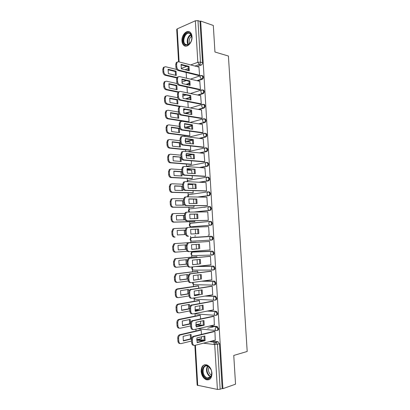<?xml version="1.0" encoding="UTF-8"?>
<svg xmlns="http://www.w3.org/2000/svg" width="410" height="410" viewBox="0 0 410 410"><rect width="100%" height="100%" fill="white"/><g stroke="black" fill="none" stroke-linecap="round" stroke-linejoin="round"><path stroke-width="0.61" d="M197.676 80.842L202.14 79.33C202.95 78.945 203.36 78.182 203.375 77.039L202.888 75.855L202.048 75.624M198.307 95.156L203.006 93.69C203.816 93.321 204.231 92.568 204.241 91.42L203.729 90.205L202.863 89.98M198.891 109.526L203.873 108.096C204.687 107.753 205.102 107.005 205.113 105.857L204.575 104.601L203.744 104.376M199.409 123.948L204.744 122.554C205.559 122.231 205.974 121.488 205.989 120.34L205.425 119.049L204.57 118.833M199.829 138.426L205.615 137.063C206.435 136.755 206.855 136.028 206.865 134.875L206.271 133.547L205.313 133.358M200.1 152.966L206.496 151.623C207.316 151.336 207.732 150.619 207.747 149.465L207.122 148.092L206.271 147.887M200.121 167.572L207.373 166.234C208.198 165.968 208.618 165.256 208.634 164.102L207.972 162.688L207.147 162.483M199.701 182.25L208.26 180.897C209.085 180.651 209.505 179.949 209.52 178.791L208.823 177.33L208.029 177.13M198.368 197.041L209.141 195.611C209.971 195.385 210.397 194.694 210.412 193.53L209.679 192.023L208.915 191.834M194.607 212.031L210.033 210.376C210.863 210.171 211.288 209.484 211.304 208.326L210.53 206.773L209.802 206.584M191.859 226.745L210.924 225.192C211.76 225.008 212.185 224.332 212.201 223.173L211.386 221.569L210.099 221.405M211.821 240.06C212.657 239.896 213.082 239.235 213.097 238.066L212.242 236.416L210.873 236.283L211.524 236.457L212.38 238.113C212.365 239.281 211.939 239.942 211.104 240.106L192.059 241.172C191.26 241.111 190.783 240.521 190.64 239.399L191.316 237.667L191.844 237.472L210.873 236.283L210.345 236.483L209.679 238.271C209.828 239.43 210.304 240.04 211.104 240.106L211.821 240.06M212.124 255.035L212.718 254.984C213.559 254.841 213.984 254.19 213.999 253.021L213.097 251.315L211.77 251.212L212.38 251.376L213.287 253.083C213.272 254.251 212.841 254.907 212.001 255.051C211.201 255.005 210.73 254.405 210.576 253.247L211.278 251.402L211.77 251.212L192.679 251.914L192.182 252.099L191.475 253.882C191.624 255.005 192.095 255.584 192.895 255.625L211.893 255.051M213.133 270.016L213.62 269.959C214.466 269.836 214.891 269.196 214.907 268.022L213.958 266.264L212.672 266.192L213.241 266.346L214.189 268.109C214.174 269.278 213.748 269.923 212.903 270.046C212.103 270.026 211.627 269.431 211.478 268.273L212.216 266.372L212.672 266.192L197.143 266.367M214.148 285.042L214.527 284.986C215.373 284.888 215.803 284.253 215.819 283.084L214.814 281.27L214.292 281.127L213.574 281.229L214.097 281.373L215.101 283.187C215.086 284.361 214.655 284.996 213.81 285.093C213.01 285.099 212.534 284.514 212.385 283.356L213.159 281.398L213.574 281.229L202.632 281.07M215.158 300.12L215.434 300.069C216.28 299.992 216.716 299.367 216.731 298.193L215.675 296.327L215.199 296.194L214.481 296.322L214.958 296.45L216.014 298.321C215.998 299.495 215.568 300.12 214.717 300.197C213.917 300.222 213.441 299.654 213.292 298.49L214.102 296.471L214.481 296.322L205.728 295.964M216.167 315.244L216.347 315.203C217.197 315.152 217.628 314.537 217.643 313.358L216.536 311.436L215.393 311.462L215.819 311.579L216.931 313.506C216.916 314.685 216.48 315.3 215.629 315.357C214.83 315.403 214.353 314.844 214.199 313.676L215.393 311.462L207.916 310.97M217.177 330.414L217.259 330.393C218.115 330.363 218.55 329.758 218.566 328.579L217.023 326.493L216.306 326.662L217.848 328.748C217.833 329.927 217.397 330.532 216.541 330.568C215.742 330.639 215.265 330.091 215.117 328.922L216.306 326.662L209.669 326.047M201.156 371.373C201.628 375.565 203.35 378.353 206.317 379.732C209.935 380.403 211.816 378.24 211.965 373.238C211.488 369.092 209.802 366.325 206.912 364.931C203.222 364.183 201.3 366.33 201.156 371.373M181.973 40.913C182.101 42.794 182.67 44.224 183.675 45.218C186.765 48.544 192.556 42.732 192.008 36.7C191.875 34.86 191.326 33.446 190.353 32.462C187.191 29.018 181.41 34.963 181.973 40.913M184.731 135.531L184.787 136.499M185.551 149.773L185.653 151.505M186.376 164.067L186.524 166.568L187.027 166.229L186.74 166.583M187.206 178.406L187.344 180.774M188.036 192.797L188.164 195.027M188.872 207.234L188.989 209.325M189.707 221.728L189.82 223.675M189.968 226.294L190.03 227.36M190.547 236.268L190.65 238.072M190.799 240.696L190.906 242.525M191.424 251.473L191.485 252.514M191.634 255.148L191.752 257.142M192.474 269.652L192.597 271.804M193.315 284.207L193.448 286.518M194.155 298.813L194.299 301.283M195.006 313.517L195.155 316.1M195.908 329.168L196.011 330.967M178.57 61.761L176.71 29.402L177.202 28.874L195.35 20.792L197.989 20.654L200.013 21.356L202.509 62.704C202.494 63.842 202.084 64.616 201.279 65.026L197.005 66.574M188.61 69.628L186.996 70.212M213.308 25.461L200.68 21.064L222.907 388.665L235.54 384.18L233.756 355.444L247.194 351.462L228.411 56.032L214.953 52.014L213.308 25.461M200.013 21.356L200.68 21.064M197.856 339.593L204.282 340.121M211.893 341.012L217.941 341.725L215.916 342.253L217.459 344.395L220.16 389.239L217.402 389.418L197.164 385.18L194.878 345.379M220.16 389.239L222.184 388.521L222.907 388.665M215.255 340.151L214.932 331.423L213.882 331.388M201.433 334.36L201.182 330.04L200.183 330.009M207.701 328.205L213.087 326.97M200.592 323.762L200.669 321.235M214.322 324.992L214.025 316.289L212.98 316.279M200.531 318.888L200.321 315.264L199.321 315.254M199.701 309.012L199.957 309.032L199.767 305.757M213.384 309.888L213.123 301.212L212.078 301.222M199.634 303.467L199.46 300.54L198.466 300.556M198.799 294.318L199.101 294.329L198.865 290.336M212.436 294.836L212.739 294.846L212.221 286.185L211.181 286.221M198.737 288.107L198.604 285.867L197.615 285.903M211.452 279.84L211.842 279.845L211.324 271.215L210.289 271.271M197.845 272.799L197.753 271.246L196.764 271.302M210.381 264.906L210.945 264.896L210.427 256.296L209.397 256.378M196.954 257.547L196.902 256.675L195.918 256.752M209.018 250.033L189.476 251.632C188.185 251.561 187.421 250.623 187.185 248.824L186.289 248.865L186.125 245.99L187.185 243.217L188.072 242.874L209.541 241.464L188.969 242.828L188.082 243.171L187.022 245.944L187.185 248.824M209.018 250.038L210.053 249.997L209.541 241.428L208.505 241.531M196.067 242.351L195.073 242.254M194.709 236.042L195.688 235.842M208.126 235.176L209.161 235.155L208.649 226.617L188.082 227.437L187.139 227.796L186.135 230.481L186.299 233.351C186.535 235.145 187.298 236.098 188.59 236.211L187.693 236.268C186.401 236.16 185.638 235.207 185.402 233.413L185.243 230.548L186.242 227.868L187.954 227.447M193.868 221.615L194.858 221.574L194.806 220.718M207.245 220.406L208.275 220.365L207.767 211.852L207.204 211.914M203.662 207.281L204.252 207.281M193.033 207.234L194.017 207.173L193.925 205.656M206.363 205.687L207.393 205.625L206.886 197.143L206.502 197.195M192.198 192.905L193.177 192.823L193.048 190.645M205.487 191.019L206.512 190.932L206.004 182.486L205.707 182.532M192.925 188.467L192.695 184.567L192.398 184.613M191.367 178.622L192.341 178.519L192.177 175.685M204.61 176.408L205.635 176.295L204.882 167.921M192.049 173.466L191.619 170.334M190.537 164.389L191.511 164.266L191.311 160.781M203.739 161.842L204.759 161.709L204.042 153.366M191.178 158.521L190.819 156.113M189.712 150.209L190.686 150.06L190.445 145.934M202.873 147.328L203.888 147.175L203.191 138.857M190.307 143.633L190.014 141.932M188.892 136.069L189.856 135.905L189.579 131.133M202.007 132.866L203.022 132.691L202.345 124.404M189.44 128.791L189.21 127.802M188.072 121.98L189.036 121.796L188.718 116.389M201.146 118.454L202.156 118.254L201.494 109.998M188.579 114.011L188.4 113.724M200.285 104.089L201.295 103.873L200.644 95.643M199.429 89.775L200.434 89.539L199.793 81.339M198.578 75.512L199.578 75.25L198.947 67.081M189.456 83.614L186.683 84.552M190.271 97.667L186.125 98.959M191.06 111.771L185.797 113.278M191.824 125.926L186.273 127.377M192.556 140.138L187.001 141.445L185.202 141.035M192.838 154.488L187.098 155.477L192.121 154.421M191.48 169.161L187.918 169.637L190.763 169.11M193.315 251.863L212.488 251.151M197.861 266.285L213.39 266.116M203.35 280.968L214.292 281.127M206.445 295.846L215.199 296.194M196.318 310.129L199.737 310.237M208.634 310.826L216.111 311.318M197.087 324.833L202.863 325.197M210.386 325.888L217.023 326.493M214.133 344.492L213.984 342.027M201.479 338.563L201.576 336.769M186.386 141.373L187.001 141.445M187.283 155.492L187.816 155.544M188.19 169.653L188.636 169.684M190.901 208.736L190.563 208.839M191.731 223.06L191.291 223.214M192.562 237.431L192.049 237.621M193.156 251.899L192.823 252.078M222.184 388.521L219.488 343.857L217.941 341.725M198.23 279.466L197.968 274.972M197.343 264.189L197.077 259.663M196.451 248.967L196.185 244.411M195.565 233.782L195.303 229.241M194.683 218.622L194.422 214.148M193.802 203.519L193.546 199.106M188.205 107.579L187.862 101.695M187.349 92.87L187.006 87.053M186.494 78.213L186.155 72.462M204.036 336.169L204.211 340.526L197.056 342.324M193.858 345.287C192.608 345.358 191.87 344.518 191.649 342.76L191.485 339.823C191.47 338.286 191.952 337.169 192.941 336.477L214.092 331.336M205.128 340.633L204.851 335.974L196.892 337.912L197.164 342.642L205.128 340.633L204.211 340.526M214.932 331.449L193.858 336.579C192.869 337.276 192.382 338.393 192.403 339.931L192.567 342.878C192.808 344.692 193.571 345.527 194.863 345.384L215.455 340.1M191.08 334.457L183.111 336.323L183.373 340.941L191.342 339.003L191.08 334.457M201.182 330.065L180.082 335.016C179.093 335.693 178.601 336.779 178.616 338.281L178.775 341.156C179.006 342.924 179.77 343.744 181.061 343.606L191.552 341.017M196.692 339.746L201.679 338.516M190.301 334.637L190.465 338.901L183.27 340.648M180.077 343.513C178.837 343.57 178.114 342.745 177.899 341.048L177.74 338.178C177.73 336.677 178.222 335.59 179.211 334.919L180.569 334.821M200.387 329.958L179.698 334.724M190.465 338.901L191.342 339.003M203.119 320.712L203.304 325.099L196.17 326.683M193.028 329.522C191.742 329.619 190.983 328.769 190.747 326.97L190.583 324.038C190.563 322.557 191.024 321.476 191.967 320.794L213.215 316.228M204.221 325.181L203.944 320.533L195.985 322.239L196.257 326.954L204.221 325.181L203.304 325.099M214.025 316.32L192.879 320.871C191.936 321.558 191.475 322.639 191.496 324.12L191.665 327.057C191.9 328.871 192.664 329.722 193.956 329.614L214.543 324.94M202.202 305.312L202.407 309.724L195.278 311.098M192.264 313.845L192.141 313.834C190.85 313.906 190.086 313.04 189.85 311.231L189.681 308.315C189.661 306.89 190.096 305.839 190.998 305.168L212.354 301.176M203.314 309.781L203.042 305.153L195.083 306.624L195.355 311.323L202.407 309.724M213.123 301.242L191.911 305.224C191.009 305.896 190.573 306.941 190.594 308.371L190.763 311.292C190.998 313.102 191.762 313.973 193.054 313.901L213.641 309.837M205.041 377.4C199.567 372.546 203.673 361.543 209.049 366.822C214.666 371.696 210.371 382.868 205.041 377.4M210.96 369.62L209.228 367.119L207.675 366.13C203.088 364.126 201.289 373.223 205.518 376.908L207.193 377.974C210.376 378.461 211.857 376.457 211.642 371.972M211.498 375.196L210.371 374.448C208.341 372.049 207.931 369.574 209.131 367.027M205.026 364.674C200.818 365.597 200.633 374.55 204.744 378.179L206.845 379.511L209.315 379.563M185.617 45.136C180.533 43.527 184.351 30.724 189.338 32.8C190.978 33.523 191.818 35.193 191.859 37.828C191.619 41.19 190.368 43.557 188.108 44.936L185.617 45.136M191.859 37.73L190.522 33.994L189.528 33.364C185.515 31.626 181.666 41.292 185.171 44.198L186.078 44.777L188.39 44.593L190.527 42.527M189.61 43.691C188.59 40.687 189.282 38.197 191.68 36.218M189.517 31.847C184.531 29.894 179.923 41.779 184.223 45.331L185.581 46.125M190.219 319.39L182.25 321.035L182.511 325.637L190.481 323.926L190.219 319.39M200.321 315.295L179.149 319.697C178.207 320.364 177.74 321.414 177.755 322.86L177.914 325.724C178.145 327.493 178.909 328.328 180.2 328.226L190.691 325.93M195.811 324.807L200.813 323.715M189.43 319.554L189.61 323.844L182.424 325.386M179.293 328.143C178.017 328.215 177.269 327.385 177.043 325.642L176.889 322.783C176.874 321.337 177.335 320.287 178.283 319.621L179.713 319.472M199.557 315.208L178.842 319.4M189.61 323.844L190.481 323.926M189.815 306.977L189.364 304.379L181.394 305.804L181.656 310.385L189.62 308.894L189.697 308.515M199.465 300.576L178.227 304.43C177.325 305.081 176.884 306.106 176.9 307.5L177.058 310.349C177.289 312.118 178.053 312.963 179.344 312.897L189.83 310.898M194.996 309.914L199.952 308.966M188.564 304.522L188.754 308.838L181.584 310.175M178.555 312.84L178.478 312.835C177.187 312.902 176.423 312.051 176.192 310.288L176.034 307.444C176.018 306.055 176.459 305.03 177.361 304.379L178.857 304.179M198.742 300.504L177.991 304.128M188.754 308.838L189.62 308.894M201.289 289.962L201.505 294.406L194.396 295.574M191.526 298.219L191.244 298.208C189.953 298.244 189.189 297.358 188.954 295.554L188.79 292.643C188.764 291.274 189.179 290.26 190.035 289.598L211.524 286.17M202.412 294.441L202.145 289.829L194.186 291.069L194.458 295.748L201.505 294.406M212.221 286.221L190.942 289.629C190.086 290.285 189.671 291.305 189.697 292.678L189.861 295.589C190.096 297.399 190.86 298.285 192.157 298.249L212.739 294.785M200.382 274.669L200.613 279.143L193.515 280.102M190.788 282.644L190.353 282.639C189.061 282.633 188.298 281.731 188.062 279.933L187.898 277.037L189.077 274.085L189.845 273.777L210.755 271.215M201.515 279.154L201.248 274.556L193.289 275.566L193.561 280.23L200.613 279.143M211.324 271.256L190.747 273.783L189.984 274.085L188.8 277.042L188.969 279.943C189.2 281.747 189.963 282.649 191.26 282.654L211.837 279.789M199.475 259.427L199.721 263.938L192.638 264.691M190.066 267.12L189.461 267.125C188.169 267.084 187.406 266.167 187.175 264.368L187.006 261.483L188.128 258.623L188.954 258.3L210.186 256.301M200.623 263.922L200.352 259.346L192.398 260.124L192.664 264.768L199.721 263.938M210.433 256.337L189.856 258.274L189.03 258.602L187.908 261.467L188.077 264.358C188.308 266.157 189.071 267.079 190.363 267.115L210.94 264.839M188.923 291.31L188.508 289.419L180.543 290.623L180.8 295.19L188.764 293.919L188.841 293.539M198.609 285.903L177.304 289.214C176.449 289.855 176.028 290.849 176.049 292.186L176.208 295.031C176.438 296.794 177.197 297.66 178.493 297.624L188.989 295.917M194.248 295.056L199.096 294.267M187.698 289.542L187.903 293.888L180.743 295.026M177.863 297.598L177.627 297.588C176.336 297.619 175.572 296.753 175.342 294.995L175.188 292.156C175.162 290.818 175.583 289.829 176.443 289.188L178.007 288.937M197.953 285.852L177.14 288.912M187.903 293.888L188.764 293.919M188 275.843L187.657 274.51L179.693 275.494L179.949 280.045L187.913 279L187.985 278.626M197.753 271.287L177.156 273.752L176.392 274.049L175.203 276.934L175.357 279.769C175.588 281.526 176.351 282.408 177.643 282.408L188.262 280.973M186.832 274.613L187.052 278.99L179.908 279.928M177.176 282.403L176.777 282.393C175.485 282.393 174.727 281.511 174.496 279.753L174.342 276.929L175.531 274.049L177.156 273.752M197.225 271.251L176.295 273.752M187.052 278.99L187.913 279M187.062 260.534L186.806 259.658L178.847 260.422L179.103 264.957L187.062 264.127L187.139 263.758M196.908 256.716L176.31 258.623L175.485 258.941L174.358 261.734L174.511 264.558C174.742 266.315 175.5 267.212 176.792 267.248L187.672 266.075M185.971 259.74L186.207 264.142L179.078 264.886M176.495 267.253L175.936 267.258C174.645 267.217 173.881 266.326 173.655 264.568L173.497 261.754L174.624 258.961L176.31 258.623M196.708 256.68L175.454 258.643M186.207 264.142L187.062 264.127M198.573 244.242L198.835 248.783L191.767 249.331M189.343 251.637L188.574 251.668C187.283 251.591 186.519 250.659 186.289 248.865M199.731 248.742L199.465 244.181L191.511 244.734L191.777 249.367L198.835 248.783M186.13 245.395L185.961 244.857L178.007 245.405L178.258 249.926L186.217 249.311L186.294 248.942M196.057 242.202L175.47 243.545L174.583 243.883L173.512 246.589L173.671 249.403C173.896 251.156 174.66 252.068 175.951 252.14L187.324 251.222M185.115 244.913L185.361 249.347L178.248 249.895M175.818 252.145L175.096 252.176C173.804 252.104 173.04 251.192 172.815 249.439L172.656 246.63L173.727 243.929L175.47 243.545M196.057 242.192L174.614 243.591M185.361 249.347L186.217 249.311M198.573 229.077L198.845 233.623L190.891 234.018L190.624 229.405L198.573 229.077L197.681 229.144L197.953 233.664M197.681 229.144L190.614 229.436M188.59 236.211L187.693 236.268M185.238 230.466L185.12 230.107L177.166 230.44L177.417 234.945L185.376 234.546L185.479 233.997M186.007 228.088L174.629 228.524L173.686 228.877L172.677 231.501L172.83 234.3C173.056 236.052 173.82 236.98 175.111 237.088L174.255 237.144C172.964 237.036 172.205 236.109 171.98 234.361L171.821 231.568L172.83 228.949L174.501 228.534M184.526 234.587L184.269 230.174L177.156 230.471M184.269 230.174L185.12 230.107M197.692 214.025L197.958 218.556L190.004 218.725L189.743 214.128L197.692 214.025L196.8 214.117L197.082 218.571M196.8 214.117L189.722 214.21M208.044 220.385L186.811 220.923C185.52 220.78 184.756 219.811 184.526 218.023L184.362 215.168L185.31 212.57L186.309 212.195M207.767 211.909L187.201 212.098L186.201 212.472L185.253 215.076L185.417 217.935C185.653 219.724 186.412 220.693 187.703 220.841L186.811 220.923M208.275 220.319L187.703 220.841M184.397 215.762L184.28 215.409L176.326 215.532L176.577 220.016L184.536 219.832L184.684 218.945M184.669 213.425L173.794 213.554L172.794 213.923L171.836 216.465L171.995 219.258C172.22 221.005 172.979 221.948 174.27 222.087L194.852 221.533M183.695 219.852L183.429 215.496L176.31 215.604M194.668 221.595L173.42 222.169C172.128 222.03 171.37 221.087 171.144 219.34L170.99 216.552L171.944 214.015L172.943 213.646M183.429 215.496L184.28 215.409M196.81 199.024L197.077 203.539L189.128 203.488L188.861 198.906L196.81 199.024L195.924 199.142L196.211 203.534M195.924 199.142L188.831 199.04M206.835 205.687L185.935 205.635C184.643 205.456 183.88 204.472 183.649 202.683L183.485 199.839L184.382 197.328L185.433 196.938M206.886 197.2L186.324 196.815L185.274 197.205L184.377 199.726L184.541 202.576C184.772 204.364 185.535 205.348 186.822 205.528L185.935 205.635M207.388 205.584L186.822 205.528M183.557 201.115L183.444 200.762L175.49 200.669L175.741 205.143L183.695 205.169L183.885 203.837M204.969 207.132L205.564 207.132M183.567 198.794L172.958 198.64L171.908 199.019L171.006 201.484L171.16 204.262C171.385 206.01 172.144 206.968 173.435 207.142L194.012 207.137M182.87 205.164L182.599 200.869L175.465 200.792M204.718 207.229L204.124 207.229M193.499 207.234L172.589 207.245C171.298 207.07 170.539 206.112 170.314 204.37L170.155 201.592L171.062 199.137L172.113 198.753M182.599 200.869L183.444 200.762M195.934 184.08L196.195 188.579L188.246 188.303L187.985 183.741L195.934 184.08L195.047 184.218L195.344 188.549M195.047 184.218L187.944 183.921M205.83 191.029L185.059 190.404C183.767 190.189 183.009 189.189 182.778 187.406L182.614 184.572L183.465 182.137L184.561 181.738M206.01 182.542L185.448 181.594L184.351 181.989L183.501 184.428L183.665 187.267C183.895 189.056 184.654 190.055 185.945 190.271L185.059 190.404M206.512 190.901L185.945 190.271M182.727 186.524L182.609 186.166L174.66 185.863L174.911 190.317L182.86 190.558L183.06 188.682M192.7 184.623L187.857 184.423M182.609 184.208L172.128 183.777L171.031 184.167L170.176 186.55L170.329 189.323C170.555 191.065 171.313 192.044 172.605 192.249L193.177 192.787M182.05 190.532L181.768 186.294L174.624 186.027M192.541 192.915L171.759 192.372C170.468 192.167 169.709 191.193 169.484 189.456L169.33 186.688L170.186 184.305L171.288 183.911M181.768 186.294L182.609 186.166M195.058 169.186L195.324 173.671L187.375 173.179L187.114 168.633L195.058 169.186L194.176 169.35L194.483 173.62M194.176 169.35L187.062 168.853M204.892 176.423L184.187 175.224C182.896 174.978 182.137 173.963 181.907 172.179L181.743 169.356L182.547 166.998L183.695 166.593M205.133 167.941L184.577 166.424L183.429 166.829L182.629 169.192L182.788 172.021C183.024 173.804 183.782 174.819 185.074 175.07L184.187 175.224M205.63 176.264L185.074 175.07M181.897 171.98L181.779 171.621L173.83 171.108L174.081 175.552L182.03 175.998L182.183 173.45M191.87 170.355L186.919 170.017M181.763 169.668L171.303 168.966L170.155 169.366L169.345 171.677L169.499 174.44C169.725 176.177 170.483 177.166 171.775 177.407L192.341 178.488M181.23 175.951L180.938 171.775L173.784 171.318M191.644 178.637L170.929 177.556C169.643 177.315 168.884 176.331 168.659 174.588L168.505 171.831L169.315 169.525L170.463 169.125M180.938 171.775L181.779 171.621M194.186 154.35L194.448 158.813L186.504 158.106L186.242 153.576L194.186 154.35L193.31 154.534L193.623 158.742M193.31 154.534L186.181 153.842M203.98 161.863L183.321 160.105C182.03 159.818 181.271 158.788 181.041 157.01L180.877 154.196L181.64 151.91L182.814 151.5M204.262 153.386L183.706 151.31L182.517 151.72L181.758 154.006L181.922 156.825C182.153 158.608 182.911 159.639 184.203 159.926L183.321 160.105M204.759 161.684L184.203 159.926M180.953 157.122L173.005 156.41L173.256 160.833L181.199 161.484L180.953 157.122L172.948 156.656M191.039 156.133L186.048 155.662M180.933 155.185L170.478 154.206L169.289 154.611L168.52 156.851L168.674 159.603C168.899 161.34 169.658 162.345 170.95 162.621L191.511 164.241M180.415 161.422L180.113 157.302M190.773 164.41L170.109 162.79C168.817 162.519 168.059 161.514 167.833 159.782L167.685 157.035L168.448 154.796L169.602 154.385M193.32 139.564L193.582 144.012L185.638 143.085L185.376 138.575L193.32 139.564L192.444 139.769L192.767 143.92M192.444 139.769L185.305 138.887M203.083 147.354L182.455 145.037C181.169 144.72 180.405 143.669 180.174 141.896L180.016 139.092L180.733 136.878L181.876 136.453M203.391 138.882L182.839 136.248L181.615 136.663L180.892 138.877L181.056 141.686C181.287 143.464 182.045 144.515 183.337 144.833L182.455 145.037M203.888 147.154L183.337 144.833M180.128 142.68L172.185 141.757L172.431 146.165L180.374 147.026L180.128 142.68L179.293 142.875L172.118 142.05M190.209 141.957L185.238 141.363M180.113 140.748L169.653 139.497L168.423 139.912L167.7 142.08L167.854 144.822C168.079 146.56 168.833 147.579 170.124 147.882L190.681 150.039M179.6 146.939L179.293 142.875M189.922 150.229L169.289 148.077C167.998 147.774 167.244 146.754 167.019 145.022L166.865 142.285L167.587 140.117L168.71 139.697M192.454 124.83L192.715 129.263L184.772 128.125L184.51 123.625L192.454 124.83L191.578 125.06L191.911 129.15M191.578 125.06L184.433 123.979M202.197 132.891L181.594 130.021C180.308 129.673 179.544 128.607 179.313 126.839L179.155 124.04L179.836 121.893L180.943 121.462M202.525 124.43L181.978 121.242L180.713 121.657L180.031 123.805L180.19 126.603C180.421 128.381 181.179 129.442 182.47 129.796L181.594 130.021M203.022 132.671L182.47 129.796M179.303 128.284L171.365 127.156L171.611 131.548L179.554 132.614L179.303 128.284L178.473 128.504L171.288 127.489M189.384 127.828L184.495 127.12M179.288 126.362L168.838 124.845L167.567 125.255L166.88 127.361L167.034 130.093C167.26 131.825 168.013 132.861 169.304 133.199L189.856 135.884M178.786 132.512L178.473 128.504M189.077 136.094L168.469 133.414C167.183 133.081 166.424 132.046 166.199 130.319L166.05 127.587L166.737 125.486L167.823 125.055M191.593 110.146L191.849 114.564L183.911 113.211L183.649 108.732L191.593 110.146L190.722 110.398L191.06 114.431M190.722 110.398L183.562 109.127M201.32 118.48L180.738 115.061C179.447 114.677 178.688 113.601 178.458 111.833L178.299 109.045L178.945 106.964L180.021 106.528M201.664 110.029L181.117 106.287L179.816 106.702L179.17 108.788L179.329 111.576C179.559 113.35 180.318 114.426 181.609 114.815L180.738 115.061M202.156 118.239L181.609 114.815M178.483 113.939L170.545 112.612L170.791 116.988L178.734 118.254L178.483 113.939L177.653 114.18L170.463 112.981M188.564 113.749L183.823 112.94M178.473 112.027L168.018 110.244L166.716 110.654L166.065 112.694L166.219 115.42C166.439 117.147 167.198 118.198 168.484 118.567L189.036 121.78M177.981 118.136L177.653 114.18M188.241 122.011L167.654 118.803C166.368 118.439 165.609 117.388 165.384 115.661L165.235 112.945L165.886 110.905L166.942 110.469M190.732 95.52L190.993 99.922L183.05 98.354L182.793 93.89L190.732 95.52L189.866 95.791L190.209 99.768M189.866 95.791L182.696 94.326M200.449 104.119L179.882 100.158C178.591 99.738 177.832 98.646 177.602 96.878L177.448 94.105L178.058 92.086L179.098 91.645M200.803 95.679L180.262 91.394L178.924 91.799L178.314 93.823L178.473 96.601C178.704 98.369 179.462 99.466 180.748 99.886L179.882 100.158M201.295 103.858L180.748 99.886M177.668 99.64L169.73 98.113L169.976 102.474L177.914 103.945L177.668 99.64L176.838 99.902L169.637 98.523M177.75 97.759L167.208 95.689L165.865 96.099L165.25 98.082L165.404 100.793C165.63 102.52 166.383 103.586 167.669 103.986L180.472 106.313M177.171 103.807L176.838 99.902M179.647 106.564L166.844 104.248C165.553 103.848 164.799 102.782 164.574 101.06L164.425 98.349L165.04 96.37L166.06 95.935M189.876 80.939L190.132 85.326L182.194 83.553L181.937 79.099L189.876 80.939L189.01 81.236L189.364 85.152M189.01 81.236L181.835 79.581M199.588 89.81L179.026 85.306C177.74 84.855 176.982 83.742 176.751 81.98L176.597 79.217L177.171 77.259L178.186 76.813M199.947 81.375L179.411 76.547L178.037 76.952L177.458 78.91L177.617 81.682C177.848 83.445 178.606 84.557 179.898 85.008L179.026 85.306M200.434 89.529L179.898 85.008M176.853 85.398L168.92 83.666L169.166 88.012L177.099 89.682L176.853 85.398L176.028 85.68L168.817 84.111M177.166 83.573L166.398 81.19L165.025 81.595L164.441 83.517L164.595 86.223C164.815 87.945 165.573 89.021 166.86 89.457L178.637 91.896M176.367 89.529L176.028 85.68M177.955 92.199L166.035 89.739C164.748 89.308 163.99 88.232 163.769 86.51L163.616 83.809L164.2 81.887L165.189 81.446M189.025 66.41L189.282 70.781L181.343 68.798L181.087 64.365L189.025 66.41L188.159 66.727L188.523 70.592M188.159 66.727L180.979 64.882M198.727 75.548L178.181 70.505C176.894 70.023 176.136 68.9 175.905 67.137L175.746 64.385L176.295 62.484L177.279 62.033M199.091 67.122L178.56 61.756L177.156 62.151L176.613 64.052L176.766 66.815C176.997 68.578 177.755 69.7 179.042 70.187L178.181 70.505M199.578 75.245L179.042 70.187M176.044 71.196L168.11 69.269L168.356 73.6L176.29 75.471L176.044 71.196L175.224 71.504L168.003 69.751M176.782 69.5L165.589 66.738L164.19 67.137L163.636 69.003L163.785 71.699C164.01 73.421 164.764 74.512 166.05 74.979L176.976 77.516M175.567 75.302L175.224 71.504M176.761 77.951L165.225 75.281C163.938 74.82 163.185 73.728 162.96 72.006L162.811 69.316L163.364 67.455L164.328 67.009M201.228 75.476L202.171 75.681L202.658 76.86C202.642 78.008 202.232 78.771 201.423 79.161L196.959 80.673M202.14 79.33L201.423 79.161L200.008 77.003L200.382 75.712L201.177 75.476M202.033 89.857L203.017 90.046L203.529 91.266C203.514 92.414 203.099 93.172 202.289 93.536L197.589 95.007M203.006 93.69L202.289 93.536C201.489 93.254 201.018 92.547 200.869 91.409L201.264 90.082L202.099 89.851M203.042 104.283L203.862 104.463L204.4 105.718C204.385 106.867 203.97 107.615 203.155 107.963L198.179 109.393M203.873 108.096L203.155 107.963C202.355 107.707 201.884 107.005 201.735 105.862L202.156 104.499L202.935 104.258M204.036 118.762L204.708 118.931L205.272 120.222C205.256 121.375 204.841 122.113 204.026 122.441L198.691 123.835M204.744 122.554L204.026 122.441C203.227 122.2 202.755 121.514 202.607 120.371L203.047 118.961L203.806 118.726M189.164 137.058L204.677 133.24L205.553 133.445L206.153 134.777C206.138 135.93 205.717 136.663 204.903 136.971L199.111 138.334M205.615 137.063L204.903 136.971C204.103 136.75 203.626 136.069 203.483 134.926L203.944 133.475L206.271 133.547M187.841 151.726L205.553 147.805L206.404 148.01L207.029 149.383C207.019 150.542 206.599 151.259 205.779 151.546L199.383 152.894M206.496 151.623L205.779 151.546C204.979 151.351 204.503 150.68 204.359 149.537L204.841 148.041L207.122 148.092M187.298 166.178L206.43 162.421L207.255 162.626L207.916 164.041C207.901 165.199 207.48 165.912 206.655 166.178L199.403 167.516M207.373 166.234L206.655 166.178C205.856 166.004 205.384 165.343 205.236 164.195L205.748 162.657L207.972 162.688M188.087 180.39L207.311 177.089L208.106 177.289L208.803 178.75C208.787 179.913 208.367 180.615 207.542 180.861L198.983 182.219M208.26 180.897L207.542 180.861C206.742 180.707 206.266 180.057 206.117 178.903L206.66 177.32L208.823 177.33M188.882 194.642L208.198 191.808L208.962 192.008L209.695 193.515C209.679 194.673 209.254 195.37 208.429 195.596L197.651 197.031M209.141 195.611L208.429 195.596C207.629 195.462 207.152 194.822 207.004 193.669L207.573 192.034L209.679 192.023M189.686 208.941L209.085 206.584L209.812 206.773L210.586 208.326C210.571 209.489 210.145 210.176 209.315 210.376L193.884 212.037M210.033 210.376L209.315 210.376C208.516 210.268 208.044 209.638 207.89 208.485L208.49 206.799L210.53 206.773M190.501 223.281L209.976 221.405L210.668 221.59L211.483 223.194C211.468 224.357 211.042 225.034 210.207 225.218L191.947 226.74M210.924 225.192L210.207 225.218C209.407 225.131 208.936 224.506 208.782 223.353L209.418 221.615L211.386 221.569M201.279 65.026L199.255 64.483L194.981 66.046M188.544 68.403L184.971 69.705M181.23 68.439L186.796 66.379M190.711 64.929L197.83 62.294L195.35 20.792M177.202 28.874L179.103 61.9M198.476 339.439L196.692 339.88M196.692 339.972L203.298 340.756M209.864 341.535L215.66 342.36L209.505 341.627M217.402 389.418L214.717 344.569L203.447 343.18M195.411 345.24L197.728 385.508M189.43 83.22L185.966 84.393M190.225 97.313L185.407 98.82M184.464 109.695L183.449 110.213M191.004 111.453L185.079 113.155M191.757 125.65L185.556 127.274M192.485 139.897L186.284 141.363L185.171 140.476M191.014 223.081L209.869 221.415M193.402 251.858L192.126 252.119M212.698 270.046L193.735 270.128C192.936 270.108 192.459 269.539 192.316 268.417L192.767 266.848M213.507 285.088L194.576 284.683C193.776 284.683 193.3 284.125 193.156 282.997L193.192 282.382M214.322 300.181L195.421 299.29L194.038 297.932M196.769 310.042L199.019 310.375M215.142 315.321L196.272 313.942L195.227 313.471M197.62 324.715L196.902 324.874L202.14 325.356M215.967 330.511L197.881 328.723M196.164 325.145L196.902 324.874L195.939 325.765M195.344 310.442L196.052 310.18L195.201 310.836M191.844 237.472L191.316 237.667C189.692 238.856 189.743 239.978 191.48 241.024M190.629 226.617C188.928 225.582 188.866 224.475 190.445 223.286L189.809 224.967C189.953 226.084 190.424 226.684 191.224 226.766M189.348 212.078C188.098 210.94 188.18 209.899 189.584 208.951L188.979 210.581L189.615 212.078M187.724 196.846C187.467 195.867 187.8 195.139 188.728 194.663L188.257 196.851M186.837 181.656L187.872 180.426L187.324 181.681M187.016 169.11L187.918 169.637M186.063 154.734L187.098 155.477M184.377 126.413L185.212 127.223M183.741 112.642L184.054 112.981M183.603 95.725L182.619 96.273M182.742 81.8L181.866 82.241M219.488 343.857L214.717 344.569L215.66 342.36L218.263 341.812M202.509 62.704L200.485 62.151C200.469 63.299 200.059 64.078 199.255 64.483L197.83 62.294L200.485 62.151L197.989 20.654M194.345 336.379L193.428 336.277M192.403 339.931L191.485 339.823M192.567 342.878L191.649 342.76M177.899 341.048L178.775 341.156M177.74 338.178L178.616 338.281M193.443 320.64L192.531 320.564M191.496 324.12L190.583 324.038M191.665 327.057L190.747 326.97M192.541 304.963L191.629 304.912M190.594 308.371L189.681 308.315M190.763 311.292L189.85 311.231M207.193 377.974L210.694 376.892L208.926 375.811C206.245 372.546 205.794 369.308 207.568 366.089M207.926 366.232C206.286 369.354 206.748 372.459 209.31 375.55L210.919 376.564M188.139 44.705C186.007 42.035 187.775 35.588 190.957 34.517M191.168 34.855C187.826 37.346 186.934 40.58 188.482 44.546M177.043 325.642L177.914 325.724M176.889 322.783L177.755 322.86M176.192 310.288L177.058 310.349M176.034 307.444L176.9 307.5M191.644 289.347L190.737 289.316M189.697 292.678L188.79 292.643M189.861 295.589L188.954 295.554M190.747 273.783L189.845 273.777M188.8 277.042L187.898 277.037M188.969 279.943L188.062 279.933M189.856 258.274L188.954 258.3M187.908 261.467L187.006 261.483M188.077 264.358L187.175 264.368M175.342 294.995L176.208 295.031M175.188 292.156L176.049 292.186M174.496 279.753L175.357 279.769M174.342 276.929L175.203 276.934M173.655 264.568L174.511 264.558M173.497 261.754L174.358 261.734M188.969 242.828L188.072 242.874M187.022 245.944L186.125 245.99M172.815 249.439L173.671 249.403M172.656 246.63L173.512 246.589M186.135 230.481L185.243 230.548M186.299 233.351L185.402 233.413M174.255 237.144L175.111 237.088M171.98 234.361L172.83 234.3M171.821 231.568L172.677 231.501M185.253 215.076L184.362 215.168M185.417 217.935L184.526 218.023M173.42 222.169L174.27 222.087M171.144 219.34L171.995 219.258M170.99 216.552L171.836 216.465M184.377 199.726L183.485 199.839M184.541 202.576L183.649 202.683M172.589 207.245L173.435 207.142M170.314 204.37L171.16 204.262M170.155 201.592L171.006 201.484M183.501 184.428L182.614 184.572M183.665 187.267L182.778 187.406M171.759 192.372L172.605 192.249M169.484 189.456L170.329 189.323M169.33 186.688L170.176 186.55M182.629 169.192L181.743 169.356M182.788 172.021L181.907 172.179M170.929 177.556L171.775 177.407M168.659 174.588L169.499 174.44M168.505 171.831L169.345 171.677M181.758 154.006L180.877 154.196M181.922 156.825L181.041 157.01M170.109 162.79L170.95 162.621M167.833 159.782L168.674 159.603M167.685 157.035L168.52 156.851M180.892 138.877L180.016 139.092M181.056 141.686L180.174 141.896M169.289 148.077L170.124 147.882M167.019 145.022L167.854 144.822M166.865 142.285L167.7 142.08M180.031 123.805L179.155 124.04M180.19 126.603L179.313 126.839M168.469 133.414L169.304 133.199M166.199 130.319L167.034 130.093M166.05 127.587L166.88 127.361M179.17 108.788L178.299 109.045M179.329 111.576L178.458 111.833M167.654 118.803L168.484 118.567M165.384 115.661L166.219 115.42M165.235 112.945L166.065 112.694M178.314 93.823L177.448 94.105M178.473 96.601L177.602 96.878M166.844 104.248L167.669 103.986M164.574 101.06L165.404 100.793M164.425 98.349L165.25 98.082M177.458 78.91L176.597 79.217M177.617 81.682L176.751 81.98M166.035 89.739L166.86 89.457M163.769 86.51L164.595 86.223M163.616 83.809L164.441 83.517M176.613 64.052L175.746 64.385M176.766 66.815L175.905 67.137M165.225 75.281L166.05 74.979M162.96 72.006L163.785 71.699M162.811 69.316L163.636 69.003M184.3 45.397L183.675 45.218M217.397 326.596L216.008 326.78L209.208 326.155M201.679 325.458L196.605 324.992L195.867 325.325M216.536 311.436L207.316 311.087M215.675 296.327L204.938 296.097M214.814 281.27L201.535 281.224M213.958 266.264L195.447 266.556M213.097 251.315L192.182 252.099C190.537 253.257 190.563 254.379 192.269 255.466M212.242 236.416L191.316 237.667M205.425 119.049L203.047 118.961L189.938 122.477M204.575 104.601L202.156 104.499L190.337 107.968M203.729 90.205L201.264 90.082L190.486 93.526M202.888 75.855L200.382 75.712L190.45 79.14M198.419 310.493L195.129 310.56M195.052 313.506L195.483 313.742M193.561 298.014L194.673 299.095M192.649 282.459C192.526 283.428 192.931 284.109 193.868 284.499M192.464 266.884C191.409 268.13 191.608 269.155 193.064 269.954M186.043 155.154L186.35 155.303M185.325 109.439L183.46 110.059M185.914 94.987L182.609 96.119M186.237 80.596L181.85 82.159M202.94 340.843L196.697 340.1M193.858 336.579L192.941 336.477M179.211 334.919L180.082 335.016M192.879 320.871L191.967 320.794M191.911 305.224L190.998 305.168M187.519 44.895L185.171 44.198M188.39 44.593L188.108 44.936M178.283 319.621L179.149 319.697M177.361 304.379L178.227 304.43M190.942 289.629L190.035 289.598M189.984 274.085L189.077 274.085M189.03 258.602L188.128 258.623M176.443 289.188L177.304 289.214M175.531 274.049L176.392 274.049M174.624 258.961L175.485 258.941M188.082 243.171L187.185 243.217M173.727 243.929L174.583 243.883M187.139 227.796L186.242 227.868M172.83 228.949L173.686 228.877M186.201 212.472L185.31 212.57M171.944 214.015L172.794 213.923M185.274 197.205L184.382 197.328M171.062 199.137L171.908 199.019M184.351 181.989L183.465 182.137M170.186 184.305L171.031 184.167M183.429 166.829L182.547 166.998M169.315 169.525L170.155 169.366M182.517 151.72L181.64 151.91M168.448 154.796L169.289 154.611M181.615 136.663L180.733 136.878M167.587 140.117L168.423 139.912M180.713 121.657L179.836 121.893M166.737 125.486L167.567 125.255M179.816 106.702L178.945 106.964M165.886 110.905L166.716 110.654M178.924 91.799L178.058 92.086M165.04 96.37L165.865 96.099M178.037 76.952L177.171 77.259M164.2 81.887L165.025 81.595M177.156 62.151L176.295 62.484M163.364 67.455L164.19 67.137"/></g></svg>

